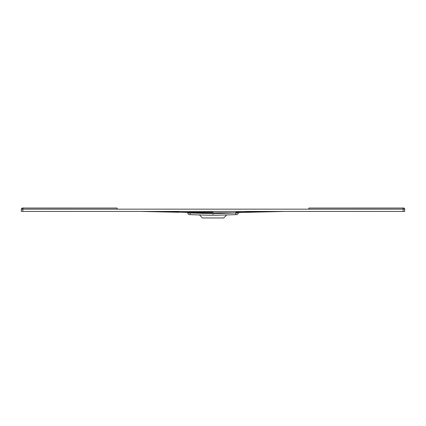 <?xml version="1.0" encoding="UTF-8"?>
<svg xmlns="http://www.w3.org/2000/svg" width="426" height="426" viewBox="0 0 426 426"><rect width="100%" height="100%" fill="white"/><g stroke="black" fill="none" stroke-linecap="round" stroke-linejoin="round"><path stroke-width="0.64" d="M22.876 211.424L21.3 211.424L21.3 209.166L404.7 209.161L404.7 211.424L22.876 211.424L22.876 208.037L117.15 208.048L117.15 209.177M21.3 209.193L22.429 208.037L21.3 209.166C22.003 208.058 22.525 207.68 22.876 208.037L117.15 208.048L22.876 208.037M404.7 209.193L404.7 209.177A1.129 1.129 -124.4 0 0 403.571 208.037L308.85 208.048L308.85 209.177L394.998 209.166M199.469 214.933L202.345 217.963L223.655 217.963L226.685 214.928L217.489 215.226M216.759 215.247L216.019 215.274M215.274 215.295L214.518 215.322M213.761 215.343L236.563 214.613A1.736 1.736 0 0 0 238.24 212.904L235.78 212.931L235.834 214.635M213 212.276L181.322 212.276L187.546 212.489L187.76 212.904A1.736 1.736 0 0 0 189.437 214.613A1.736 1.736 0 0 1 187.76 212.904A1.736 1.736 0 0 0 189.437 214.613L210.013 215.274M210.721 215.295L211.482 215.322M212.239 215.343L189.437 214.613M213 213.66L187.76 212.904L188.383 212.649L238.24 212.904L238.464 212.521L235.791 212.473L235.78 212.931L213 213.66L213 215.37M213 212.739L188.383 212.649M235.786 212.276L241.947 212.276L237.617 212.649M190.214 212.276L190.166 214.635M162.812 211.424L187.546 212.489M187.61 212.521L181.322 212.276M263.188 211.424L241.947 212.276L284.797 211.424L238.39 212.521M244.678 212.276L238.246 212.707M141.203 211.424L179.154 212.276L141.203 211.424M403.124 211.424L403.124 208.037C403.624 207.744 404.152 208.122 404.7 209.166M308.85 208.048L403.124 208.037M238.24 212.904L238.24 212.904A1.736 1.736 0 0 1 236.563 214.613M238.336 212.34L237.761 212.345L238.336 212.34M187.664 212.34L188.239 212.345L187.664 212.34"/></g></svg>
